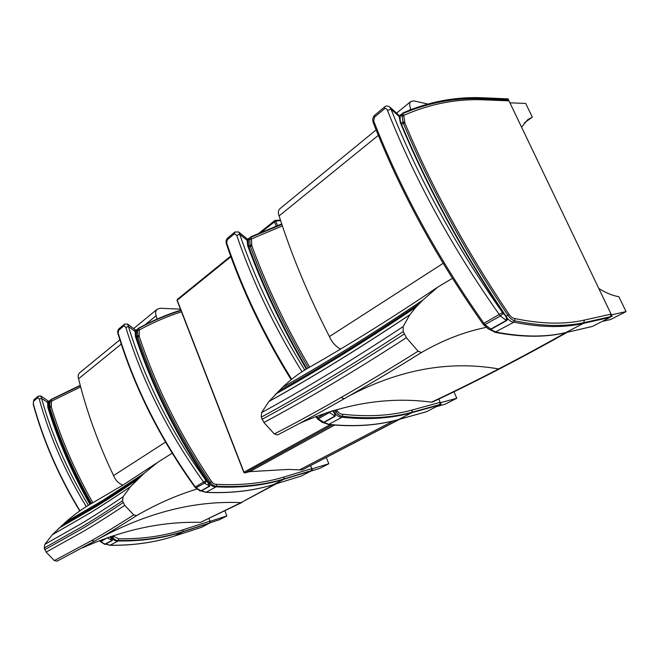 <?xml version="1.0" encoding="UTF-8"?>
<svg xmlns="http://www.w3.org/2000/svg" width="659" height="659" viewBox="0 0 659 659"><rect width="100%" height="100%" fill="white"/><g stroke="black" fill="none" stroke-linecap="round" stroke-linejoin="round"><path stroke-width="0.99" d="M398.934 419.453L302.357 469.859L399.733 419.231M301.806 469.966L288.535 469.414L249.357 471.671M249.415 471.819L334.558 425.088M177.073 300.479L177.609 299.285M260.923 232.396L275.693 220.979L274.935 220.444L274.325 221.539L276.294 226.301M280.47 220.131L275.058 220.436M244.464 472.8L243.797 472.363M249.901 471.514L244.967 472.931L243.789 472.338L177.057 300.43L177.337 299.4L230.666 256.145M378.307 135.367L279.111 215.921C291.731 255.577 308.494 295.8 329.418 336.576L443.136 263.336M407.682 111.511L410.779 109.007L411.2 110.135M429.33 104.377L413.918 100.885L410.829 101.478C409.313 103.002 409.297 105.506 410.779 109.007M279.111 215.921C277.925 212.783 278.139 210.427 279.754 208.845L279.861 208.763M340.637 349.048C335.719 346.502 331.971 342.351 329.418 336.576M452.412 278.337L437.815 287.077L422.773 300.133L415.87 307.267L409.783 314.837L403.135 326.6L403.209 331.584L406.381 337.713L418.086 351.189L421.439 352.54C442.889 340.151 464.471 331.757 486.185 327.375M565.817 332.63C542.225 345.86 519.836 357.961 498.657 368.933C474.925 381.231 452.535 392.311 431.48 402.163C388.423 396.421 344.525 403.465 299.771 423.292M499.753 368.776L499.736 368.785C475.987 381.083 453.573 392.163 432.493 402.023L431.48 402.163M409.882 314.714C382.895 332.68 357.73 348.809 334.385 363.101C311.04 377.393 289.243 390.153 268.987 401.397L261.557 412.641L261.269 417.155L263.905 422.501L274.301 433.96L277.464 434.973C298.14 424.38 320.398 412.295 344.245 398.72L346.791 397.262C369.921 384.04 394.807 369.139 421.439 352.54M422.773 300.133C396.018 318.108 371.025 334.278 347.795 348.644C324.574 363.002 302.86 375.869 282.653 387.228C290.833 379.386 299.507 372.879 308.692 367.697C326.765 357.45 346.51 345.678 367.936 332.383C389.288 319.129 412.559 304.038 437.774 287.11M274.301 433.96C294.944 423.325 317.168 411.191 340.983 397.558C364.806 383.917 390.507 368.463 418.086 351.189M268.987 401.397L282.653 387.228M282.579 387.294C302.786 375.935 324.5 363.076 347.721 348.718C370.951 334.344 395.944 318.173 422.707 300.207M418.663 304.26C391.841 322.243 366.791 338.405 343.537 352.763C320.282 367.104 298.543 379.946 278.32 391.273M275.371 394.206C295.603 382.895 317.358 370.078 340.629 355.745C363.916 341.403 388.991 325.241 415.87 307.267M268.88 401.512C289.144 390.276 310.941 377.516 334.286 363.224C357.631 348.932 382.797 332.803 409.783 314.837M261.557 412.641C281.871 401.529 303.758 388.892 327.202 374.716C350.662 360.531 375.968 344.492 403.135 326.6M263.905 422.501C284.342 411.587 306.361 399.148 329.961 385.177C353.562 371.206 379.032 355.382 406.381 337.713M261.269 417.155C281.632 406.117 303.568 393.555 327.07 379.46C350.588 365.35 375.968 349.394 403.209 331.584M261.969 419.355C282.365 408.366 304.326 395.845 327.869 381.8C351.42 367.738 376.833 351.832 404.124 334.072M121.248 344.113L78.553 378.777C86.551 411.167 98.224 443.433 113.562 475.576L165.516 442.115M144.148 325.513L156.142 315.776L157.147 319.393M180.434 309.137L160.211 308.255L157.18 309.269C155.54 310.834 155.186 313 156.142 315.776M78.553 378.777C77.746 376.24 78.149 374.205 79.772 372.681L79.879 372.599M122.953 485.09C118.554 483.459 115.424 480.287 113.562 475.576M172.147 453.17L157.427 462.527L144.346 473.178L130.581 486.589L123.068 496.804L122.541 500.791L124.683 505.362L133.711 514.885L136.602 515.618C156.644 504.028 176.703 495.189 196.794 489.102M275.1 484.11L240.955 502.66L200.501 522.373C162.114 521.318 122.854 529.787 82.729 547.777M242.026 502.422L200.501 522.373M130.68 486.482C116.083 496.466 102.277 505.437 89.27 513.41L52.366 534.663L44.87 544.326L44.244 547.991L46.122 552.11L54.335 560.578L57.045 561.163L95.44 540.66C108.389 533.263 122.113 524.918 136.602 515.618M144.346 473.178L102.796 500.436L65.702 522.06C74.549 514.226 83.874 507.636 93.669 502.282L122.788 485.197L157.386 462.552M54.335 560.578L91.725 540.528C104.913 532.983 118.908 524.432 133.711 514.885M52.366 534.663L65.702 522.06M65.628 522.126L102.722 500.502L144.28 473.244M140.037 477.017L98.529 504.184L61.501 525.709M58.626 528.32L95.613 506.878C108.653 498.847 122.483 489.81 137.088 479.768M52.267 534.762L89.163 513.518C102.178 505.552 115.984 496.573 130.581 486.589M44.87 544.326L81.7 523.411C94.69 515.552 108.48 506.68 123.068 496.804M46.122 552.11L83.116 531.566C96.173 523.839 110.028 515.099 124.683 505.362M44.244 547.991L81.106 527.233C94.122 519.432 107.928 510.618 122.541 500.791M44.68 549.713L81.592 529.037C94.616 521.269 108.438 512.48 123.068 502.685M494.843 332.301L513.913 322.185C540.578 327.564 563.766 327.96 583.479 323.363L610.135 317.333L592.589 326.353L565.15 332.779M592.013 326.543L592.589 326.353M610.135 317.333L611.074 314.137L508.979 100.86L507.183 99.806L484.546 98.85M490.543 329.451L495.988 332.095C522.645 337.169 545.891 337.334 565.743 332.589L583.479 323.363L584.418 320.068C564.788 324.566 541.706 324.088 515.157 318.627L513.913 322.185C511.738 322.07 509.514 320.752 507.257 318.239M515.157 318.627C513.048 318.519 511.013 317.078 509.045 314.327C466.539 251.112 431.818 187.337 404.865 123.002L403.802 115.893L404.379 115.111L401.52 114.147M509.918 102.812L525.701 103.43L532.315 117.154L524.366 122.879M532.315 117.154L527.694 119.699L521.574 127.171M602.104 321.46L610.596 319.516L626.05 311.608L618.867 296.707C612.681 295.693 605.992 292.967 598.809 288.502M611.305 314.895L626.05 311.608M328.462 424.528L342.005 417.213C368.01 419.972 391.257 418.465 411.751 412.691L439.561 404.988L426.48 411.71L398.16 419.643M426.002 411.842L426.48 411.71M323.964 422.485L329.03 424.388C354.937 426.974 378.142 425.343 398.646 419.503L411.751 412.691L412.386 409.956C391.973 415.648 368.818 417.089 342.927 414.272L342.005 417.213C339.69 417.279 337.49 416.134 335.415 413.778M309.623 367.162C286.097 326.996 266.846 286.566 251.87 245.881L251.45 239.431L252.084 238.649L249.835 237.668L248.377 239.365L248.451 245.782M439.561 404.988L440.204 402.319L438.787 399.057L441.036 404.231L413.226 411.924C392.739 417.691 369.485 419.182 343.463 416.406C340.728 416.43 338.256 414.923 336.049 411.867L334.83 410.063M436.307 406.661L445.187 404.189L456.786 398.258L453.944 391.792M440.352 402.773L456.786 398.258M300.891 476.185L273.477 484.604C253.13 490.914 230.609 493.509 205.905 492.372L216.07 486.836C240.84 488.072 263.386 485.568 283.691 479.307L311.336 470.88L301.179 476.095L273.304 484.645M201.481 490.798L206.218 492.281C230.864 493.418 253.328 490.84 273.592 484.554L283.691 479.307L284.136 476.959C263.905 483.154 241.449 485.609 216.786 484.316L216.07 486.836C213.442 486.993 211.16 485.749 209.232 483.105L209.216 483.113M216.786 484.316C214.785 484.48 213.038 483.549 211.555 481.531C180.138 434.989 156.026 386.602 139.222 336.354L139.164 330.472L139.815 329.714L137.937 328.775L136.545 330.365L136.24 336.271M311.336 470.88L311.789 468.59L310.57 465.584L312.473 470.295L284.828 478.714C264.514 484.966 241.96 487.471 217.173 486.218C214.546 486.375 212.272 485.131 210.336 482.487C178.746 435.69 154.511 387.031 137.632 336.51L137.533 329.566L138.785 328.067C152.682 320.554 166.76 314.549 181.027 310.059M310.916 471.094L319.772 468.392L328.816 463.763L326.238 457.445M311.888 468.895L328.816 463.763M110.02 545.29L118.118 540.981C141.487 541.286 163.028 538.23 182.741 531.821L209.62 523.147L201.53 527.307L174.544 536.047M105.984 544.054L110.399 545.248C133.645 545.487 155.087 542.398 174.734 535.981L182.741 531.821L183.045 529.778C163.416 536.129 141.965 539.136 118.686 538.79L118.118 540.981C115.63 541.212 113.521 540.166 111.808 537.835L111.775 537.851M92.837 502.743C75.167 471.572 61.312 439.652 51.278 406.99L51.443 401.603L52.086 400.878L50.488 399.988L49.161 401.471L48.651 406.9M209.62 523.147L209.941 521.145L209.01 518.699L210.526 522.686L183.639 531.352C163.926 537.76 142.369 540.808 118.982 540.504C116.495 540.734 114.386 539.68 112.673 537.349L111.873 536.179M209.966 522.776L219.636 519.663L226.861 515.956L224.974 511.038M210.015 521.368L226.861 515.956M401.084 123.348L400.433 122.912L401.306 123.892C428.441 188.688 463.425 252.916 506.277 316.584M483.69 324.871L488.92 329.203L491.103 329.261L506.557 320.645C507.628 319.755 507.743 318.717 506.919 317.531L504.81 315.126C506.376 316.6 506.763 318.429 505.988 320.612L490.56 329.22L488.92 329.203L487.578 328.413M373.381 123.011L374.477 117.121L384.494 108.776C385.828 108.183 386.825 108.727 387.467 110.407C414.857 179.553 452.173 247.685 499.44 314.796L500.346 315.974L503.212 313.445L502.529 312.564L482.923 323.874M502.529 312.564C455.501 245.766 418.325 177.963 391.001 109.155L387.467 110.407M390.457 107.606L398.522 114.897L399.115 116.495L391.001 109.155L389.601 106.832C387.36 105.745 385.696 105.786 384.609 106.956L384.494 108.776M503.212 313.445L504.81 315.126C462.206 251.573 427.411 187.502 400.433 122.912L399.115 116.495L400.936 122.92M248.665 246.557L247.792 246.038L248.781 246.878C263.839 287.761 283.197 328.388 306.855 368.76M317.597 418.918L318.338 418.794L324.014 422.452L335.167 416.233L335.48 413.901L333.297 411.76C334.583 413.045 335.019 414.536 334.599 416.249L323.454 422.477L321.839 422.205M226.548 244.374L227.24 239.81L234.53 233.731L236.738 235.403C252.446 281.368 274.21 326.823 302.003 371.767M304.738 370.029C277.077 325.315 255.404 280.091 239.728 234.349L236.738 235.403M239.102 232.339L246.754 238.5L247.067 240.255L239.728 234.349L238.583 231.919L234.793 232.042L234.53 233.731M306.336 369.065C282.456 328.314 262.949 287.308 247.792 246.038L247.067 240.255L247.973 241.581L248.492 245.955M136.454 337.153L136.281 336.477L135.482 336.642L136.52 337.342C153.531 388.151 177.971 437.049 209.842 484.036M209.751 486.185L210.032 484.316L207.873 482.429L209.2 486.235L200.74 490.955L199.809 490.864M118.101 334.097L118.562 330.373L124.114 325.744L125.828 327.375C142.459 381.569 168.44 433.194 203.788 482.256L204.488 483.113L206.588 481.251L206.069 480.609L194.949 487.158M206.069 480.609C170.895 431.777 145.013 380.4 128.423 326.469L125.828 327.375M127.838 324.261L135.021 329.574L135.095 331.395L128.423 326.469L127.525 324.03L124.452 324.179L124.114 325.744M206.588 481.251L207.873 482.429C176.423 435.665 152.295 387.064 135.482 336.642L135.095 331.395L136.042 332.49L136.281 336.461M48.848 407.814L48.684 407.089L47.835 407.353L48.881 407.929C58.964 440.698 72.877 472.725 90.629 503.995M107.26 537.777L100.835 541.665L99.954 541.031L105.127 544.309L112.261 540.561L112.549 538.98L110.448 537.332L111.75 540.611L104.542 544.276M33.23 404.354L33.543 401.216L37.901 397.575L39.268 399.14C49.549 436.126 65.216 471.943 86.28 506.614M88.397 505.313C67.424 470.806 51.814 435.154 41.566 398.349L39.268 399.14M41.072 396.1L47.761 400.738L47.662 402.558L41.566 398.349L40.874 395.968L38.28 396.125L37.901 397.575M89.937 504.399C72.012 472.808 57.976 440.459 47.835 407.353L47.662 402.558L48.618 403.473L48.684 407.089M403.16 122.862C430.245 187.576 465.163 251.73 507.916 315.323C510.486 318.931 513.163 320.842 515.939 321.065C542.604 326.477 565.784 326.897 585.48 322.317L612.12 316.312L508.031 98.875L484.818 97.87C456.819 96.387 429.536 101.395 402.978 112.911L401.875 114.46L403.16 122.862M281.722 223.936L250.89 236.77L249.67 238.311L250.198 245.939C265.256 286.854 284.606 327.523 308.272 367.936M80.225 385.317L51.171 399.42L49.944 400.845L49.771 407.204C59.854 440.039 73.775 472.132 91.535 503.476M299.614 469.826L393.431 420.903M277.703 225.815L275.693 220.979L280.635 220.633M330.077 424.684L243.978 472.198L177.213 300.216L230.881 256.73M249.967 471.49L245.041 472.898L332.251 424.89M567.275 332.293C543.543 345.588 521.03 357.755 499.736 368.785L498.657 368.933C449.562 360.358 399.741 369.337 349.221 395.87M340.983 397.558L344.245 398.72M276.558 483.665L240.955 502.66C194.421 500.519 146.908 512.62 98.397 538.955M91.725 540.528L94.525 541.179M399.609 116.297L400.087 115.91L400.202 120.062M401.199 114.361L400.087 115.91L403.802 115.893M401.743 114.048C428.449 102.475 455.863 97.4 483.97 98.825L485.782 99.904L508.979 100.86M509.045 314.327L506.112 316.336M404.865 123.002L401.455 124.238M404.478 121.931L400.911 122.838M611.074 314.137L584.418 320.068M404.379 115.111C430.78 103.554 457.914 98.488 485.782 99.904M247.768 239.86L248.377 239.365L251.45 239.431M251.581 244.942L248.517 245.725L248.838 247.034M251.87 245.881L248.896 246.985C258.839 274.062 270.767 301.221 284.688 328.462M342.927 414.272C340.843 414.338 338.957 413.209 337.26 410.878L334.632 412.666M337.26 410.878L336.403 409.61M440.204 402.319L412.386 409.956M252.084 238.649L282.382 225.922M135.943 330.859L136.545 330.365L139.164 330.472M139 335.513L136.347 336.181L136.537 337.392M139.222 336.354L136.644 337.309C153.481 387.772 177.683 436.373 209.232 483.105L211.555 481.531M311.789 468.59L284.136 476.959M139.815 329.714C153.588 322.235 167.551 316.246 181.695 311.756M48.601 401.932L51.443 401.603M51.097 406.224L48.758 406.809L48.881 407.921M51.278 406.99L48.997 407.83C59.055 440.624 72.951 472.668 90.678 503.962M110.91 536.508L111.808 537.835L113.859 536.442L113.348 535.693M118.686 538.79L113.859 536.442M209.941 521.145L183.045 529.778M52.086 400.878L80.645 386.94M374.576 115.333C372.739 117.236 372.286 119.674 373.241 122.656C399.906 190.921 436.489 258.023 482.989 323.964L483.838 325.044L484.958 324.665L484.06 323.503C437.411 257.339 400.705 190.047 373.941 121.627M491.136 329.245L484.958 324.665L500.346 315.974L506.557 320.645M384.658 106.915L374.6 115.317L374.477 117.121M332.606 410.73L333.297 411.76L332.293 410.829M328.923 411.875L329.451 412.518L331.172 411.167M335.167 416.233L329.451 412.518L318.338 418.794L317.547 417.814L316.888 418.028M326.831 412.559L317.547 417.814L316.427 416.257M291.673 379.271C263.995 334.615 242.405 289.375 226.894 243.558M234.851 232.001L227.512 238.13L227.24 239.81M195.599 487.957L196.061 487.874L195.369 487.026C160.368 438.474 134.691 387.327 118.323 333.586M196.061 487.874L204.488 483.113L209.735 486.194L201.283 490.906L196.061 487.874M124.518 324.129L118.9 328.816L118.562 330.373M110.078 536.788L110.448 537.332L109.864 536.863M112.261 540.561L107.425 537.95L108.051 537.497M99.633 540.602L99.937 541.014M103.092 539.293L100.209 540.924L99.904 540.504M79.978 510.783C59.063 476.375 43.527 440.789 33.378 404.025M38.346 396.075L33.922 399.774L33.543 401.216M274.935 220.444L258.748 233.368M410.829 101.478L396.586 113.142M376.108 129.922L279.754 208.845M157.18 309.269L133.637 328.553M119.872 339.83L79.772 372.681M488.723 329.121L495.354 332.309M592.268 326.477L565.414 332.721C545.339 337.532 521.903 337.4 495.107 332.325M401.628 114.098L399.329 115.77M323.264 422.641L328.668 424.52M426.299 411.784L398.464 419.585C377.829 425.459 354.517 427.106 328.528 424.528M281.879 224.414L249.852 237.66L247.553 239.39M201.143 490.971L205.995 492.364M180.961 310.496C166.43 315.035 152.089 321.131 137.937 328.775L135.77 330.431M105.77 544.177L110.251 545.306M201.448 527.34L174.66 536.014C154.964 542.448 133.48 545.545 110.193 545.314M80.291 385.581L50.488 399.988L48.461 401.545M399.889 117.335L399.033 115.374M333.207 410.549L335.143 413.415M323.981 422.468L322.506 422.501L317.679 419.017L315.793 416.504M291.154 379.691C263.518 335.118 241.96 289.944 226.482 244.168C225.658 241.944 225.988 239.942 227.479 238.154M247.99 241.219L247.059 238.747M201.242 490.93L200.155 490.988L194.973 487.19C160.038 438.729 134.395 387.649 118.06 333.973C117.384 332.021 117.648 330.316 118.867 328.841M136.059 332.301L135.202 329.714M110.869 536.525L112.434 538.823M100.555 541.756L104.74 544.334L105.597 544.268M79.747 510.939C58.857 476.572 43.337 441.019 33.205 404.28L33.881 399.807M48.634 403.366L47.876 400.812"/></g></svg>
